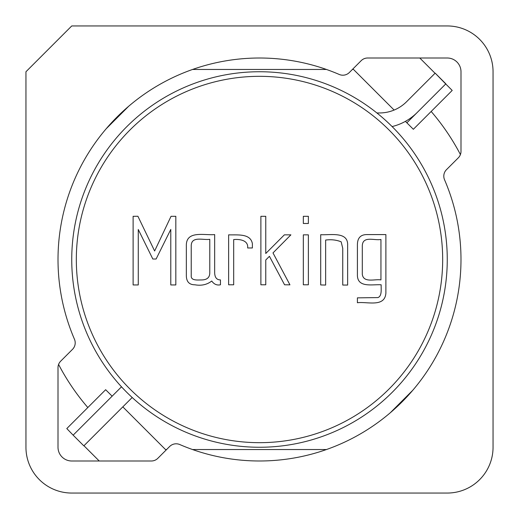 <?xml version="1.0" encoding="UTF-8"?>
<svg xmlns="http://www.w3.org/2000/svg" width="519" height="519" viewBox="0 0 519 519"><rect width="100%" height="100%" fill="white"/><g stroke="black" fill="none" stroke-linecap="round" stroke-linejoin="round"><path stroke-width="0.78" d="M392.092 126.565A53.353 53.353 0 0 0 417.244 112.448A53.353 53.353 0 0 1 392.092 126.565M445.73 83.955L435.169 73.147L406.552 101.756L435.169 73.147L445.853 83.831L406.87 122.815L413.351 129.289L452.205 90.429L445.73 83.955M379.519 112.96A38.237 38.237 0 0 0 406.552 101.756A38.237 38.237 0 0 1 379.519 112.96L376.878 112.96L379.519 112.96M73.147 435.169L66.795 428.571L105.649 389.711L112.13 396.185L121.504 386.811L73.147 435.169L83.831 445.853L132.189 397.496L83.831 445.853L73.147 435.169M220.452 284.788C216.923 285.528 214.016 284.269 211.739 281.019C207.029 284.691 201.411 285.95 194.897 284.788C189.208 284.782 186.353 281.661 186.347 275.44L186.347 246.11C185.744 229.995 204.538 235.561 214.665 234.582L214.665 272.248C214.678 277.347 216.611 279.903 220.452 279.903L220.452 284.788C216.923 285.528 214.016 284.269 211.739 281.019C207.029 284.691 201.411 285.95 194.897 284.788C189.208 284.782 186.353 281.661 186.347 275.44L186.347 246.11C185.744 229.995 204.538 235.561 214.665 234.582L214.665 272.248C214.678 277.347 216.611 279.903 220.452 279.903L220.452 284.788M228.632 284.788L228.632 234.848C237.67 235.126 250.495 233.265 252.383 243.671L252.383 247.972L247.654 247.972C248.484 240.505 240.226 238.954 233.68 239.577L233.68 284.788L228.632 284.788L228.632 234.848C237.67 235.126 250.495 233.265 252.383 243.671L252.383 247.972L247.654 247.972C248.484 240.505 240.226 238.954 233.68 239.577L233.68 284.788L228.632 284.788M260.882 284.788L260.882 216.306L265.767 216.306L265.767 253.499L284.36 234.848L290.899 234.848L272.994 252.915L289.939 284.84L284.574 284.788L269.432 256.315L265.767 259.98L265.767 284.788L260.882 284.788L260.882 216.306L265.767 216.306L265.767 253.499L284.36 234.848L290.899 234.848L272.994 252.915L289.939 284.84L284.574 284.788L269.432 256.315L265.767 259.98L265.767 284.788L260.882 284.788M303.33 284.788L303.33 234.848L308.377 234.848L308.377 284.788L303.33 284.788L303.33 234.848L308.377 234.848L308.377 284.788L303.33 284.788M76.325 259.5A183.175 183.175 0 0 1 351.091 100.868A183.175 183.175 0 0 1 351.091 418.132A183.175 183.175 0 0 1 76.325 259.5A183.175 183.175 0 0 1 351.091 100.868A183.175 183.175 0 0 1 351.091 418.132A183.175 183.175 0 0 1 76.325 259.5M308.377 216.306L308.377 223.481L303.33 223.481L303.33 216.306L308.377 216.306L308.377 223.481L303.33 223.481L303.33 216.306L308.377 216.306M175.824 216.306L175.824 284.944L170.783 284.944L170.783 229.43L156.115 259.02L152.826 259.02L138.268 229.482L138.268 284.944L133.117 284.944L133.117 216.306L137.898 216.254L154.63 251.001L171.043 216.306L175.824 216.306L175.824 284.944L170.783 284.944L170.783 229.43L156.115 259.02L152.826 259.02L138.268 229.482L138.268 284.944L133.117 284.944L133.117 216.306L137.898 216.254L154.63 251.001L171.043 216.306L175.824 216.306M385.883 234.582L385.883 293.235C384.696 307.702 367.017 301.409 357.409 302.746L357.409 297.854L377.864 297.588C382.224 296.161 380.991 288.713 381.16 284.788C372.765 284.198 357.695 288.123 357.409 275.44L357.409 244.89C357.409 238 360.595 234.569 366.972 234.582L385.883 234.582L385.883 293.235C384.696 307.702 367.017 301.409 357.409 302.746L357.409 297.854L377.864 297.588C382.224 296.161 380.991 288.713 381.16 284.788C372.765 284.198 357.695 288.123 357.409 275.44L357.409 244.89C357.409 238 360.595 234.569 366.972 234.582L385.883 234.582M320.703 234.692C330.013 235.295 348.353 231.085 347.633 245.37L347.633 285.054L342.748 285.054L342.748 248.29L341.152 241.809C336.396 239.908 331.226 239.324 325.64 240.057L325.64 285.054L320.703 284.944L320.703 234.692C330.013 235.295 348.353 231.085 347.633 245.37L347.633 285.054L342.748 285.054L342.748 248.29L341.152 241.809C336.396 239.908 331.226 239.324 325.64 240.057L325.64 285.054L320.703 284.944L320.703 234.692M71.745 259.5A187.755 187.755 0 0 1 353.381 96.897A187.755 187.755 0 0 1 353.381 422.103A187.755 187.755 0 0 1 71.745 259.5A187.755 187.755 0 0 1 353.381 96.897A187.755 187.755 0 0 1 353.381 422.103A187.755 187.755 0 0 1 71.745 259.5M380.946 279.903L380.946 239.473C374.407 240.771 362.372 235.405 362.301 246.168L362.301 274.376C363.585 283.205 374.835 278.872 380.946 279.903L380.946 239.473C374.407 240.771 362.372 235.405 362.301 246.168L362.301 274.376C363.585 283.205 374.835 278.872 380.946 279.903M209.773 272.78L209.773 239.311C203.448 240.394 191.303 235.684 191.232 245.844L191.232 275.706C190.784 280.889 197.758 279.929 201.327 279.955C206.958 279.955 209.773 277.561 209.773 272.78L209.773 239.311C203.448 240.394 191.303 235.684 191.232 245.844L191.232 275.706C190.784 280.889 197.758 279.929 201.327 279.955C206.958 279.955 209.773 277.561 209.773 272.78M87.828 407.532A226.68 226.68 0 0 1 58.582 364.455A226.68 226.68 0 0 0 87.828 407.532M431.172 111.468A226.68 226.68 0 0 1 460.418 154.545A226.68 226.68 0 0 0 431.172 111.468M339.238 74.457A201.495 201.495 0 0 0 74.457 339.238A9.16 9.16 0 0 1 72.517 349.339L60.691 361.166A9.16 9.16 0 0 0 58.005 367.647L58.005 447.255A13.741 13.741 0 0 0 71.745 460.995L151.353 460.995A9.16 9.16 0 0 0 157.834 458.309L169.661 446.483A9.16 9.16 0 0 1 179.762 444.543A201.495 201.495 0 0 0 444.543 179.762A9.16 9.16 0 0 1 446.483 169.661L458.309 157.834A9.16 9.16 0 0 0 460.995 151.353L460.995 71.745A13.741 13.741 0 0 0 447.255 58.005L367.647 58.005A9.16 9.16 0 0 0 361.166 60.691L349.339 72.517A9.16 9.16 0 0 1 339.238 74.457M25.95 447.255A45.795 45.795 0 0 0 71.745 493.05L447.255 493.05A45.795 45.795 0 0 0 493.05 447.255L493.05 71.745A45.795 45.795 0 0 0 447.255 25.95L71.745 25.95L25.95 71.745L25.95 447.255L25.95 71.745M83.955 445.73L99.22 460.995M166.599 449.545L165.49 449.545L122.815 406.87M412.826 390.23L390.23 412.826M326.451 449.545L192.549 449.545M394.122 110.06L353.51 69.455L352.401 69.455M419.78 58.005L435.045 73.27M128.77 106.174L106.174 128.77M326.451 69.455L192.549 69.455M405.417 121.362L406.87 122.815M71.745 493.05L447.255 493.05M367.647 58.005A9.16 9.16 0 0 0 361.166 60.691M460.995 71.745A13.741 13.741 0 0 0 447.255 58.005M446.483 169.661L458.309 157.834A9.16 9.16 0 0 0 460.995 151.353M179.762 444.543A201.495 201.495 0 0 0 444.543 179.762M151.353 460.995A9.16 9.16 0 0 0 157.834 458.309L169.661 446.483M58.005 447.255A13.741 13.741 0 0 0 71.745 460.995M60.691 361.166A9.16 9.16 0 0 0 58.005 367.647M493.05 447.255L493.05 71.745"/></g></svg>
